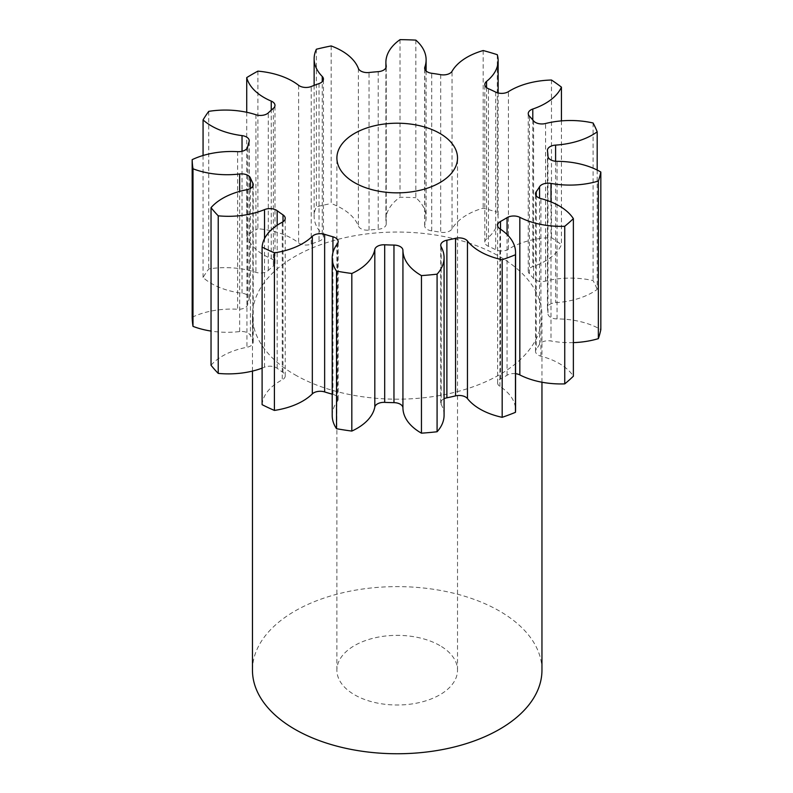<?xml version="1.0" encoding="UTF-8"?>
<svg xmlns="http://www.w3.org/2000/svg" width="793" height="793" viewBox="0 0 793 793"><rect width="100%" height="100%" fill="white"/><g stroke="black" fill="none" stroke-linecap="round" stroke-linejoin="round"><path stroke-width="0.59" stroke-dasharray="3.96 2.97" d="M439.857 645.561A60.318 34.823 0 0 0 374.127 638.008A60.318 34.823 0 0 0 336.896 670.184A60.318 34.823 0 0 0 354.56 694.807A60.318 34.823 0 0 0 420.29 702.35A60.318 34.823 0 0 0 457.521 670.184A60.318 34.823 0 0 0 439.857 645.561M541.956 670.184A144.752 83.572 0 0 0 499.56 611.086A144.752 83.572 0 0 0 341.813 592.976A144.752 83.572 0 0 0 252.461 670.184M294.857 374.712A144.752 83.572 0 0 0 452.605 392.822A144.752 83.572 0 0 0 541.956 315.614A144.752 83.572 0 0 0 499.56 256.526A144.752 83.572 0 0 0 341.813 238.406A144.752 83.572 0 0 0 252.461 315.614A144.752 83.572 0 0 0 294.857 374.712M573.369 342.616A61.884 35.725 180 0 1 551.006 340.99A9.169 5.293 0 0 0 539.577 344.291A150.779 87.052 180 0 1 536.246 349.307A9.169 5.293 0 0 0 535.533 351.349A9.169 5.293 0 0 0 538.219 355.095A9.169 5.293 0 0 0 540.915 356.176A61.884 35.725 180 0 1 559.164 363.462A61.884 35.725 180 0 1 573.369 376.219M597.188 170.049L597.188 289.415A61.884 35.725 180 0 1 555.596 302.678A9.169 5.293 0 0 0 547.438 307.942A9.169 5.293 0 0 0 547.467 308.378A150.779 87.052 180 0 1 547.953 313.741A9.169 5.293 0 0 0 550.639 317.369A9.169 5.293 0 0 0 557.063 318.915A61.884 35.725 180 0 1 600.45 329.382A61.884 35.725 180 0 1 600.836 329.61M561.434 120.883L561.434 244.72A61.884 35.725 180 0 1 532.787 266.607A9.169 5.293 0 0 0 528.247 271.176A9.169 5.293 0 0 0 529.387 273.724A150.779 87.052 180 0 1 533.6 278.502A9.169 5.293 0 0 0 535.414 279.988A9.169 5.293 0 0 0 545.574 281.099A61.884 35.725 180 0 1 593.085 280.583A205.06 118.395 0 0 1 597.188 289.415M497.29 54.697L497.29 212.276A61.884 35.725 180 0 1 498.143 218.184A61.884 35.725 180 0 1 486.545 239.01A9.169 5.293 0 0 0 484.82 242.093A9.169 5.293 0 0 0 487.507 245.84A9.169 5.293 0 0 0 488.438 246.306A150.779 87.052 180 0 1 495.665 249.686A9.169 5.293 0 0 0 508.422 249.24A61.884 35.725 180 0 1 551.472 237.613A205.06 118.395 0 0 1 561.434 244.72M415.839 40.126L415.839 197.715A61.884 35.725 180 0 1 426.119 217.441A61.884 35.725 180 0 1 424.85 224.657A9.169 5.293 0 0 0 424.661 225.718A9.169 5.293 0 0 0 427.348 229.464A9.169 5.293 0 0 0 431.729 230.872A150.779 87.052 180 0 1 440.7 232.26A9.169 5.293 0 0 0 452.05 228.86A61.884 35.725 180 0 1 483.185 208.133A205.06 118.395 0 0 1 497.29 212.276M331.167 45.944L331.167 203.533A61.884 35.725 180 0 1 341.684 208.4A61.884 35.725 180 0 1 358.377 226.025A9.169 5.293 0 0 0 360.845 228.642A9.169 5.293 0 0 0 369.042 230.099A150.779 87.052 180 0 1 378.221 229.256A9.169 5.293 0 0 0 386.231 224.003A9.169 5.293 0 0 0 386.191 223.487A61.884 35.725 180 0 1 385.894 219.968A61.884 35.725 180 0 1 400.029 197.239A205.06 118.395 0 0 1 415.839 197.715M257.913 71.142L257.913 228.731A61.884 35.725 180 0 1 292.538 238.802A61.884 35.725 180 0 1 298.614 242.896A9.169 5.293 0 0 0 299.516 243.501A9.169 5.293 0 0 0 311.233 244.105A150.779 87.052 180 0 1 319.024 241.181A9.169 5.293 0 0 0 323.435 236.651A9.169 5.293 0 0 0 322.236 234.034A61.884 35.725 180 0 1 314.137 216.36A61.884 35.725 180 0 1 316.387 206.804A205.06 118.395 0 0 1 331.167 203.533M515.569 373.681A9.169 5.293 0 0 0 507.064 375.248A150.779 87.052 180 0 1 500.492 379.034A9.169 5.293 0 0 0 497.607 382.9A9.169 5.293 0 0 0 499.917 386.409A61.884 35.725 180 0 1 515.569 410.159M444.08 398.72A9.169 5.293 0 0 0 440.73 402.804A9.169 5.293 0 0 0 441.166 404.41A61.884 35.725 180 0 1 444.08 415.245M332.217 415.601A61.884 35.725 180 0 1 337.421 401.268A9.169 5.293 0 0 0 338.185 399.147A9.169 5.293 0 0 0 332.931 394.359A150.779 87.052 180 0 1 332.217 394.171M262.106 404.678A61.884 35.725 180 0 1 282.239 379.827A9.169 5.293 0 0 0 285.232 375.912A9.169 5.293 0 0 0 283.012 372.462A150.779 87.052 180 0 1 277.163 368.289A9.169 5.293 0 0 0 264.515 367.189A61.884 35.725 180 0 1 262.106 368.14M211.037 365.256A61.884 35.725 180 0 1 246.94 347.275A9.169 5.293 0 0 0 253.225 342.259A9.169 5.293 0 0 0 252.838 340.722A150.779 87.052 180 0 1 250.429 335.548A9.169 5.293 0 0 0 239.655 331.573A61.884 35.725 180 0 1 211.037 331.077M192.164 317.24A61.884 35.725 180 0 1 237.632 309.25A9.169 5.293 0 0 0 247.624 304.651A150.779 87.052 180 0 1 249.081 299.358A9.169 5.293 0 0 0 249.24 298.366A9.169 5.293 0 0 0 242.034 293.192A61.884 35.725 180 0 1 203.067 277.491A205.06 118.395 0 0 1 208.747 268.956A61.884 35.725 180 0 1 255.911 272.326A9.169 5.293 0 0 0 268.282 270.472A150.779 87.052 180 0 1 273.347 265.972A9.169 5.293 0 0 0 274.983 262.959A9.169 5.293 0 0 0 271.246 258.696A61.884 35.725 180 0 1 246.722 235.194A205.06 118.395 0 0 1 257.913 228.731M593.085 122.994L593.085 280.583M551.472 80.024L551.472 237.613M483.185 50.544L483.185 208.133M400.029 39.65L400.029 197.239M316.387 49.225L316.387 206.804M246.722 112.279L246.722 235.194M208.747 111.367L208.747 268.956M203.067 155.497L203.067 277.491M540.915 356.176L540.915 198.587M557.063 318.915L557.063 161.336M545.574 281.099L545.574 123.51M488.438 246.306L488.438 88.717M431.729 230.872L431.729 73.293M369.042 230.099L369.042 72.51M311.233 244.105L311.233 86.516M507.064 375.248L507.064 234.5M500.492 229.207L500.492 379.034M499.917 386.409L499.917 228.83M441.166 404.41L441.166 246.831M337.421 243.689L337.421 401.268M332.931 394.359L332.931 252.63M282.239 222.238L282.239 379.827M283.012 372.462L283.012 221.782M277.163 225.252L277.163 368.289M264.515 367.189L264.515 238.643M246.94 189.696L246.94 347.275M252.838 340.722L252.838 186.196M250.429 188.476L250.429 335.548M239.655 331.573L239.655 191.391M237.632 151.671L237.632 309.25M247.624 304.651L247.624 147.072M249.081 141.769L249.081 299.358M242.034 293.192L242.034 151.294M255.911 114.747L255.911 272.326M268.282 270.472L268.282 112.893M273.347 108.393L273.347 265.972M271.246 258.696L271.246 110.187M298.614 85.307L298.614 242.896M319.024 83.592L319.024 241.181M322.236 234.034L322.236 81.689M358.377 68.446L358.377 226.025M378.221 71.667L378.221 229.256M386.191 223.487L386.191 66.939M424.85 69.209L424.85 224.657M440.7 74.681L440.7 232.26M452.05 228.86L452.05 71.281M486.545 87.597L486.545 239.01M495.665 92.097L495.665 249.686M508.422 249.24L508.422 91.651M532.787 119.941L532.787 266.607M529.387 273.724L529.387 116.135M533.6 120.923L533.6 278.502M555.596 161.257L555.596 302.678M547.467 308.378L547.467 150.799M547.953 156.152L547.953 313.741M551.006 201.918L551.006 340.99M539.577 344.291L539.577 198.151M536.246 195.812L536.246 349.307M336.896 670.184L336.896 158.035M541.956 382.226L541.956 315.614M497.607 382.9L497.607 225.311M314.137 85.386L314.137 216.36M385.894 67.861L385.894 219.968M426.119 71.003L426.119 217.441M498.143 92.979L498.143 218.184M440.73 402.804L440.73 245.225M338.185 399.147L338.185 241.568M285.232 375.912L285.232 218.333M253.225 342.259L253.225 184.67M249.24 298.366L249.24 140.777M274.983 262.959L274.983 105.37M323.435 236.651L323.435 79.072M386.231 224.003L386.231 66.424M424.661 225.718L424.661 68.139M484.82 242.093L484.82 84.504M528.247 271.176L528.247 113.587M547.438 307.942L547.438 150.363M535.533 351.349L535.533 193.77M252.461 371.084L252.461 315.614M457.521 670.184L457.521 158.035"/><path stroke-width="1.19" d="M439.857 133.412A60.318 34.823 0 0 0 374.127 125.859A60.318 34.823 0 0 0 336.896 158.035A60.318 34.823 0 0 0 354.56 182.658A60.318 34.823 0 0 0 420.29 190.201A60.318 34.823 0 0 0 457.521 158.035A60.318 34.823 0 0 0 439.857 133.412M252.461 371.084L252.461 670.184A144.752 83.572 0 0 0 294.857 729.273A144.752 83.572 0 0 0 452.605 747.393A144.752 83.572 0 0 0 541.956 670.184L541.956 382.226M573.369 218.63L573.369 376.219A205.06 118.395 0 0 1 564.745 383.881L564.745 226.292A205.06 118.395 0 0 0 573.369 218.63A61.884 35.725 180 0 0 559.164 205.873A61.884 35.725 180 0 0 540.915 198.587A9.169 5.293 180 0 1 538.219 197.507A9.169 5.293 180 0 1 535.533 193.77A9.169 5.293 180 0 1 536.246 191.718L536.246 195.812M600.836 172.022L600.836 329.61A205.06 118.395 0 0 1 598.358 338.641L598.358 181.052A205.06 118.395 0 0 0 600.836 172.022A61.884 35.725 180 0 0 600.45 171.803A61.884 35.725 180 0 0 557.063 161.336A9.169 5.293 180 0 1 550.639 159.789A9.169 5.293 180 0 1 547.953 156.152A150.779 87.052 180 0 0 547.467 150.799A9.169 5.293 180 0 1 547.438 150.363A9.169 5.293 180 0 1 555.596 145.099L555.596 161.257M555.596 145.099A61.884 35.725 180 0 0 597.188 131.826A205.06 118.395 0 0 0 593.085 122.994A61.884 35.725 180 0 0 545.574 123.51A9.169 5.293 180 0 1 535.414 122.409A9.169 5.293 180 0 1 533.6 120.923A150.779 87.052 180 0 0 529.387 116.135A9.169 5.293 180 0 1 528.247 113.587A9.169 5.293 180 0 1 532.787 109.028L532.787 119.941M532.787 109.028A61.884 35.725 180 0 0 561.434 87.131A205.06 118.395 0 0 0 551.472 80.024A61.884 35.725 180 0 0 508.422 91.651A9.169 5.293 180 0 1 495.665 92.097A150.779 87.052 180 0 0 488.438 88.717A9.169 5.293 180 0 1 487.507 88.251A9.169 5.293 180 0 1 484.82 84.504A9.169 5.293 180 0 1 486.545 81.421L486.545 87.597M486.545 81.421A61.884 35.725 180 0 0 498.143 60.595A61.884 35.725 180 0 0 497.29 54.697A205.06 118.395 0 0 0 483.185 50.544A61.884 35.725 180 0 0 452.05 71.281A9.169 5.293 180 0 1 440.7 74.681A150.779 87.052 180 0 0 431.729 73.293A9.169 5.293 180 0 1 427.348 71.876A9.169 5.293 180 0 1 424.661 68.139A9.169 5.293 180 0 1 424.85 67.068L424.85 69.209M386.191 66.939L386.191 65.898A9.169 5.293 180 0 1 386.231 66.424A9.169 5.293 180 0 1 378.221 71.667A150.779 87.052 180 0 0 369.042 72.51A9.169 5.293 180 0 1 360.845 71.053A9.169 5.293 180 0 1 358.377 68.446A61.884 35.725 180 0 0 341.684 50.821A61.884 35.725 180 0 0 331.167 45.944A205.06 118.395 0 0 0 316.387 49.225A61.884 35.725 180 0 0 314.137 58.771L314.137 85.386M322.236 81.689L322.236 76.455A9.169 5.293 180 0 1 323.435 79.072A9.169 5.293 180 0 1 319.024 83.592A150.779 87.052 180 0 0 311.233 86.516A9.169 5.293 180 0 1 299.516 85.912A9.169 5.293 180 0 1 298.614 85.307A61.884 35.725 180 0 0 292.538 81.223A61.884 35.725 180 0 0 257.913 71.142A205.06 118.395 0 0 0 246.722 77.605L246.722 112.279M539.577 198.151L539.577 186.712A150.779 87.052 180 0 1 536.246 191.718M539.577 186.712A9.169 5.293 180 0 1 551.006 183.411L551.006 201.918M598.358 181.052A61.884 35.725 180 0 1 551.006 183.411M386.191 65.898A61.884 35.725 180 0 1 385.894 62.379A61.884 35.725 180 0 1 400.029 39.65A205.06 118.395 0 0 1 415.839 40.126A61.884 35.725 180 0 1 426.119 59.852A61.884 35.725 180 0 1 424.85 67.068M322.236 76.455A61.884 35.725 180 0 1 314.137 58.771M271.246 110.187L271.246 101.108A61.884 35.725 180 0 1 246.722 77.605M271.246 101.108A9.169 5.293 180 0 1 274.983 105.37A9.169 5.293 180 0 1 273.347 108.393A150.779 87.052 180 0 0 268.282 112.893A9.169 5.293 180 0 1 255.911 114.747A61.884 35.725 180 0 0 208.747 111.367A205.06 118.395 0 0 0 203.067 119.902L203.067 155.497M242.034 151.294L242.034 135.613A61.884 35.725 180 0 1 203.067 119.902M242.034 135.613A9.169 5.293 180 0 1 249.24 140.777A9.169 5.293 180 0 1 249.081 141.769A150.779 87.052 180 0 0 247.624 147.072A9.169 5.293 180 0 1 237.632 151.671A61.884 35.725 180 0 0 192.164 159.661A205.06 118.395 0 0 0 192.996 168.79L192.996 326.369A61.884 35.725 180 0 0 211.037 331.077M239.655 191.391L239.655 173.984A61.884 35.725 180 0 1 192.996 168.79M239.655 173.984A9.169 5.293 180 0 1 250.429 177.959L250.429 188.476M252.838 186.196L252.838 183.143A150.779 87.052 180 0 1 250.429 177.959M252.838 183.143A9.169 5.293 180 0 1 253.225 184.67A9.169 5.293 180 0 1 246.94 189.696A61.884 35.725 180 0 0 211.037 207.667A205.06 118.395 0 0 0 218.224 215.815L218.224 373.394A61.884 35.725 180 0 0 262.106 368.14M264.515 238.643L264.515 209.61A61.884 35.725 180 0 1 218.224 215.815M264.515 209.61A9.169 5.293 180 0 1 277.163 210.7L277.163 225.252M283.012 221.782L283.012 214.873A150.779 87.052 180 0 1 277.163 210.7M283.012 214.873A9.169 5.293 180 0 1 285.232 218.333A9.169 5.293 180 0 1 282.239 222.238A61.884 35.725 180 0 0 262.106 247.099A205.06 118.395 0 0 0 274.408 252.848L274.408 410.427A61.884 35.725 180 0 0 312.323 393.893L312.323 236.304A61.884 35.725 180 0 1 274.408 252.848M312.323 236.304A9.169 5.293 180 0 1 324.644 234.341L324.644 391.93A9.169 5.293 0 0 0 312.323 393.893M332.931 252.63L332.931 236.78A150.779 87.052 180 0 1 324.644 234.341M332.931 236.78A9.169 5.293 180 0 1 338.185 241.568A9.169 5.293 180 0 1 337.421 243.689A61.884 35.725 180 0 0 332.217 258.022L332.217 415.601A61.884 35.725 180 0 0 336.529 428.706A205.06 118.395 0 0 0 351.824 431.075A61.884 35.725 180 0 0 374.811 407.057L374.811 249.468A61.884 35.725 180 0 1 351.824 273.486L351.824 431.075M351.824 273.486A205.06 118.395 0 0 1 336.529 271.117A61.884 35.725 180 0 1 332.217 258.022M374.811 249.468A9.169 5.293 180 0 1 384.684 244.779L384.684 402.368A9.169 5.293 0 0 0 374.811 407.057M393.962 245.067A9.169 5.293 180 0 1 402.933 250.32A61.884 35.725 180 0 0 421.45 275.597L421.45 433.176A61.884 35.725 180 0 1 402.933 407.909A9.169 5.293 0 0 0 393.962 402.646L393.962 245.067A150.779 87.052 180 0 1 384.684 244.779M421.45 275.597A205.06 118.395 0 0 0 437.082 274.16L437.082 431.749A61.884 35.725 180 0 0 444.08 415.245L444.08 257.666A61.884 35.725 180 0 1 437.082 274.16M455.559 238.306A9.169 5.293 180 0 1 467.454 241.003A61.884 35.725 180 0 0 502.177 259.737L502.177 417.326A61.884 35.725 180 0 1 467.454 398.582A9.169 5.293 0 0 0 455.559 395.885L455.559 238.306A150.779 87.052 180 0 1 446.885 240.22A9.169 5.293 180 0 0 440.73 245.225A9.169 5.293 180 0 0 441.166 246.831A61.884 35.725 180 0 1 444.08 257.666M502.177 259.737A205.06 118.395 0 0 0 515.45 254.761L515.45 412.34A61.884 35.725 180 0 0 515.569 410.159L515.569 252.571A61.884 35.725 180 0 1 515.45 254.761M507.064 234.5L507.064 217.659A150.779 87.052 180 0 1 500.492 221.455A9.169 5.293 180 0 0 497.607 225.311A9.169 5.293 180 0 0 499.917 228.83A61.884 35.725 180 0 1 515.569 252.571M507.064 217.659A9.169 5.293 180 0 1 519.831 217.332L519.831 374.92A9.169 5.293 0 0 0 515.569 373.681M564.745 226.292A61.884 35.725 180 0 1 519.831 217.332M598.358 338.641A61.884 35.725 180 0 1 573.369 342.616M564.745 383.881A61.884 35.725 180 0 1 519.831 374.92M502.177 417.326A205.06 118.395 0 0 0 515.45 412.34M455.559 395.885A150.779 87.052 180 0 1 446.885 397.808A9.169 5.293 0 0 0 444.08 398.72M421.45 433.176A205.06 118.395 0 0 0 437.082 431.749M393.962 402.646A150.779 87.052 180 0 1 384.684 402.368M332.217 394.171A150.779 87.052 180 0 1 324.644 391.93M262.106 247.099L262.106 404.678A205.06 118.395 0 0 0 274.408 410.427M211.037 207.667L211.037 365.256A205.06 118.395 0 0 0 218.224 373.394M192.164 159.661L192.164 317.24A205.06 118.395 0 0 0 192.996 326.369M597.188 131.826L597.188 170.049M561.434 87.131L561.434 120.883M336.529 271.117L336.529 428.706M500.492 221.455L500.492 229.207M467.454 241.003L467.454 398.582M446.885 240.22L446.885 397.808M402.933 250.32L402.933 407.909M385.894 62.379L385.894 67.861M426.119 59.852L426.119 71.003M498.143 60.595L498.143 92.979"/></g></svg>

